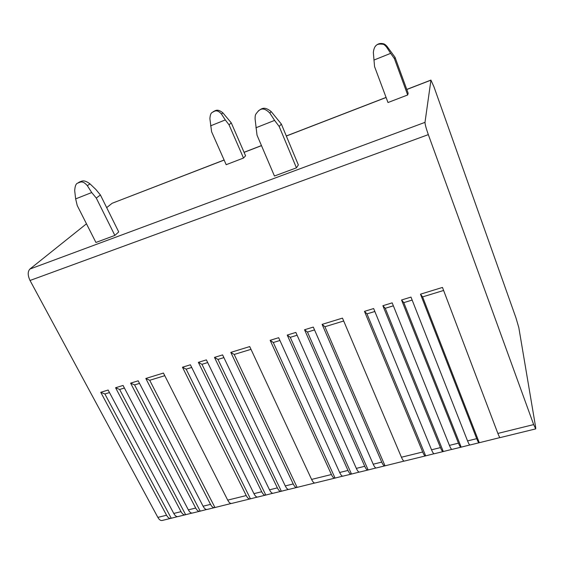 <?xml version="1.0" encoding="UTF-8"?>
<svg xmlns="http://www.w3.org/2000/svg" width="564" height="564" viewBox="0 0 564 564"><rect width="100%" height="100%" fill="white"/><g stroke="black" fill="none" stroke-linecap="round" stroke-linejoin="round"><path stroke-width="0.85" d="M170.645 518.386L162.22 520.452C160.684 520.819 159.231 519.796 157.857 517.385L30.033 280.484C27.664 275.387 27.615 271.573 29.899 269.056L86.482 223.795M224.141 160.07L112.476 203.139M111.961 203.414L106.681 207.637M479.083 442.768L470.066 444.975C469.523 445.095 468.684 443.741 467.549 440.914L410.98 297.094L401.547 299.992L458.454 443.163L449.416 445.391C450.573 448.197 451.454 449.529 452.067 449.388L460.943 447.21M469.84 444.968L461.035 447.189C460.457 447.322 459.597 445.976 458.454 443.163M451.813 449.388L443.149 451.574C442.507 451.722 441.612 450.396 440.449 447.604L382.878 305.716L392.177 302.868L449.416 445.391M443.05 451.602L434.301 453.745C433.624 453.9 432.701 452.589 431.538 449.811L373.643 308.55L364.471 311.363L422.683 451.997L401.427 457.242C402.625 459.977 403.612 461.26 404.388 461.077L425.397 455.931M434.026 453.752L425.503 455.902C424.798 456.064 423.86 454.76 422.683 451.997M404.071 461.098L384.817 465.878C383.971 466.075 382.942 464.814 381.729 462.106L322.107 324.37L342.475 318.117L401.427 457.242M384.683 465.913L376.35 467.951C375.476 468.155 374.425 466.907 373.206 464.207L313.295 327.071L304.546 329.757L364.739 466.301L356.328 468.381C357.562 471.053 358.641 472.279 359.571 472.068L367.791 470.052M375.998 467.979L367.932 470.016C367.03 470.228 365.966 468.987 364.739 466.301M359.197 472.096L351.266 474.105C350.307 474.324 349.208 473.104 347.967 470.439L287.231 335.072L295.86 332.422L356.328 468.381M351.118 474.141L343.011 476.129C342.031 476.354 340.91 475.142 339.662 472.491L278.665 337.702L270.149 340.311L331.413 474.528L311.596 479.421C312.865 482.037 314.035 483.221 315.114 482.967L334.656 478.18M342.623 476.164L334.812 478.138C333.803 478.371 332.668 477.172 331.413 474.528M314.684 483.017L296.847 487.444C295.712 487.712 294.507 486.549 293.224 483.961L230.796 352.387L249.718 346.578L311.596 479.421M296.671 487.486L288.937 489.383C287.781 489.658 286.554 488.502 285.264 485.921L222.604 354.904L214.475 357.4L277.361 487.874L269.507 489.813C270.805 492.372 272.059 493.514 273.272 493.225L280.893 491.357M288.479 489.439L281.083 491.314C279.899 491.589 278.658 490.447 277.361 487.874M272.793 493.288L265.51 495.129C264.276 495.418 263.007 494.29 261.703 491.745L198.366 362.342L206.389 359.881L269.507 489.813M265.313 495.178L257.797 497.018C256.542 497.314 255.259 496.193 253.941 493.655L190.392 364.788L182.468 367.22L246.235 495.559L227.715 500.134C229.04 502.637 230.373 503.73 231.712 503.419L249.93 498.95M257.297 497.088L250.134 498.9C248.851 499.203 247.554 498.09 246.235 495.559M231.184 503.49L214.623 507.607C213.241 507.931 211.874 506.86 210.534 504.378L145.815 378.465L163.447 373.058L227.715 500.134M214.405 507.656L207.221 509.419C205.818 509.75 204.436 508.686 203.089 506.211L138.187 380.813L130.601 383.139L195.694 508.044L188.348 509.856C189.701 512.309 191.104 513.36 192.557 513.014L199.642 511.28M206.671 509.504L199.867 511.224C198.436 511.562 197.047 510.498 195.694 508.044M191.986 513.099L185.288 514.798C183.815 515.144 182.405 514.1 181.037 511.661L115.578 387.743L123.065 385.452L188.348 509.856M185.055 514.854L178.062 516.568C176.574 516.92 175.143 515.884 173.775 513.451L108.14 390.027L100.752 392.297L166.563 515.235L157.857 517.385M177.477 516.659L170.885 518.33C169.369 518.69 167.931 517.66 166.563 515.235M533.664 424.593L535.715 428.88L535.673 427.364L518.809 327.571L515.954 317.835L433.885 86.623L430.938 80.166L424.995 122.36C425.023 124.313 426.13 128.409 428.323 134.627L533.664 424.593L497.864 433.427C498.978 436.296 499.746 437.685 500.176 437.594L535.673 428.894M499.993 437.579L479.16 442.747C478.653 442.86 477.828 441.492 476.7 438.658L420.483 294.175L442.465 287.436L497.864 433.427M479.259 442.662L422.598 296.89L420.483 294.175M425.651 455.804L366.988 313.88L374.841 311.483M366.988 313.88L364.471 311.363M385 465.772L324.913 326.739L343.695 321.001M324.913 326.739L322.107 324.37M368.123 469.911L307.472 332.069L314.536 329.912M307.472 332.069L304.546 329.757M351.471 473.993L290.27 337.328L297.115 335.235M290.27 337.328L287.231 335.072M335.03 478.025L273.293 342.517L279.927 340.487M273.293 342.517L270.149 340.311M297.094 487.324L234.187 354.467L251.001 349.327M234.187 354.467L230.796 352.387M281.337 491.188L217.965 359.423L223.901 357.611M217.965 359.423L214.475 357.4M265.778 495.009L201.954 364.316L207.693 362.56M201.954 364.316L198.366 362.342M250.409 498.773L186.148 369.145L191.704 367.453M186.148 369.145L182.468 367.22M214.926 507.473L149.707 380.284L164.773 375.68M149.707 380.284L145.815 378.465M200.185 511.09L134.577 384.909L139.527 383.4M134.577 384.909L130.601 383.139M185.612 514.664L119.638 389.477L124.411 388.018M119.638 389.477L115.578 387.743M171.216 518.196L104.89 393.982L109.494 392.572M104.89 393.982L100.752 392.297M222.907 112.878L231.275 122.867L245.573 155.798L243.507 158.04L226.185 164.695L211.606 131.779L209.893 118.715C210.139 115.049 210.929 112.948 212.268 112.426C214.708 111.186 216.823 108.944 221.462 114.02L222.907 112.878C217.464 108.471 215.511 110.572 213.107 111.792L212.924 111.933M271.221 111.616L281.351 124.059L298.349 164.928L296.438 167.832L274.449 176.017L257.022 135.17L255.083 118.891C255.062 116.487 255.323 114.894 255.866 114.118C259.08 109.67 262.542 105.835 269.803 113.033L271.221 111.616C264.156 105.87 261.435 108.831 258.333 110.897M386.967 46.29L395.033 57.295L408.16 93.243L407.687 94.971L387.99 102.535L374.559 66.594L373.34 52.41C374.447 43.498 378.663 43.816 382.935 44.246C383.844 44.323 385.043 45.261 386.53 47.059L386.967 46.29C385.409 44.641 384.169 43.795 383.245 43.738C379.678 42.934 376.886 44.02 374.87 46.995M89.979 183.843L95.901 189.511L100.406 194.975L118.722 231.938L114.866 235.414L95.929 242.464L77.226 205.522L75.654 198.881L74.695 190.717C74.977 186.042 76.02 183.497 77.818 183.081C80.37 182.2 82.485 180.064 87.342 185.683L89.979 183.843C83.733 179.246 81.85 181.192 79.291 182.094L77.818 183.081M114.866 235.414L96.282 198.07L100.406 194.975M75.654 198.881L91.72 192.543L96.282 198.07M91.72 192.543L87.342 185.683M243.507 158.04L229.04 124.806L231.275 122.867M210.591 125.842L225.29 119.928L229.04 124.806M225.29 119.928L221.462 114.02M296.438 167.832L279.194 126.498L281.351 124.059M255.901 127.781L274.597 120.407L279.194 126.498M274.597 120.407L269.803 113.033M407.687 94.971L394.419 58.656L395.033 57.295M373.918 60.087L390.662 53.34L394.419 58.656M390.662 53.34L386.53 47.059M422.598 296.89L443.614 290.467M461.148 447.104L403.796 302.635L412.15 300.083M403.796 302.635L401.547 299.992M443.283 451.482L385.261 308.296L393.362 305.822M385.261 308.296L382.878 305.716M476.7 438.658L467.549 440.914M440.449 447.604L431.538 449.811M381.729 462.106L373.206 464.207M347.967 470.439L339.662 472.491M293.224 483.961L285.264 485.921M261.703 491.745L253.941 493.655M210.534 504.378L203.089 506.211M181.037 511.661L173.775 513.451M428.323 134.627L30.033 280.484M424.995 122.36L29.899 269.056M430.938 80.166L406.792 89.5M386.107 97.487L286.336 136.037M261.492 145.639L244.085 152.365M383.245 43.738L382.935 44.246M430.974 80.067L406.764 89.422M386.079 97.417L286.308 135.966M261.463 145.568L244.057 152.294M224.105 160L112.285 203.216"/></g></svg>
